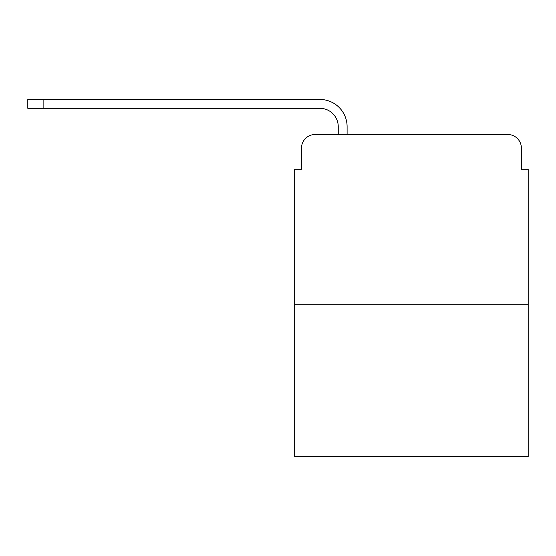 <?xml version="1.0" encoding="UTF-8"?>
<svg xmlns="http://www.w3.org/2000/svg" width="556" height="556" viewBox="0 0 556 556"><rect width="100%" height="100%" fill="white"/><g stroke="black" fill="none" stroke-linecap="round" stroke-linejoin="round"><path stroke-width="0.83" d="M301.491 148.132L301.491 169.239L301.491 148.132A13.615 13.615 0 0 1 315.106 134.517L338.25 134.517L338.25 126.692A18.383 18.383 0 0 0 319.867 108.309L27.8 108.309L27.8 99.454L319.867 99.454A27.23 27.23 0 0 1 347.104 126.692L347.104 134.517L358.335 134.517M528.2 304.723L294.68 304.723L294.68 456.545L528.2 456.545L528.2 169.239L521.389 169.239L521.389 148.132A13.615 13.615 0 0 0 507.774 134.517L315.106 134.517M294.68 304.723L294.68 169.239L301.491 169.239M464.545 134.517L507.774 134.517M521.389 169.239L521.389 148.132M338.25 126.692A18.383 18.383 0 0 0 319.867 108.309A18.383 18.383 0 0 1 338.25 126.692A18.383 18.383 0 0 0 319.867 108.309A18.383 18.383 0 0 1 338.25 126.692A18.383 18.383 0 0 0 319.867 108.309A18.383 18.383 0 0 1 338.25 126.692A18.383 18.383 0 0 0 319.867 108.309A18.383 18.383 0 0 1 338.25 126.692A18.383 18.383 0 0 0 319.867 108.309A18.383 18.383 0 0 1 338.25 126.692A18.383 18.383 0 0 0 319.867 108.309A18.383 18.383 0 0 1 338.25 126.692A18.383 18.383 0 0 0 319.867 108.309A18.383 18.383 0 0 1 338.25 126.692A18.383 18.383 0 0 0 319.867 108.309M43.118 108.309L43.118 99.454L319.867 99.454"/></g></svg>
